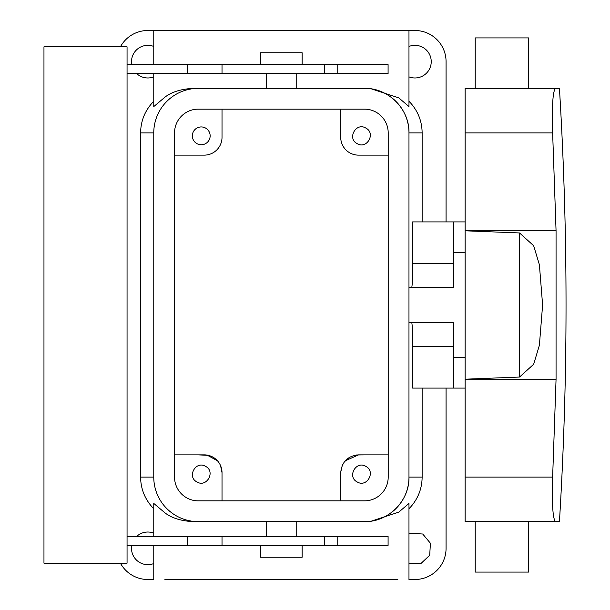 <?xml version="1.0" encoding="UTF-8"?>
<svg xmlns="http://www.w3.org/2000/svg" width="610" height="610" viewBox="0 0 610 610"><rect width="100%" height="100%" fill="white"/><g stroke="black" fill="none" stroke-linecap="round" stroke-linejoin="round"><path stroke-width="0.91" d="M208.452 455.373L198.281 454.862M222.017 493.444L222.017 472.666L220.561 465.621M217.45 460.756L207.034 455.083M222.017 500.856L222.017 472.666A17.804 17.804 0 0 0 204.213 454.862L174.536 454.862L204.213 454.862M196.977 481.961C186.637 476.944 195.696 460.352 205.517 466.337C215.856 471.362 206.798 487.954 196.977 481.961M340.723 500.856L340.723 472.666C341.775 461.854 347.715 455.914 358.527 454.862L388.204 454.862L358.527 454.862L345.199 460.863M153.766 545.37L153.766 579.5L147.833 579.5A31.156 31.156 0 0 1 120.429 563.175M446.07 388.09L446.07 548.344A31.156 31.156 0 0 1 414.914 579.5L408.974 579.5L408.974 503.418L398.765 512.148L369.828 521.634L364.46 521.634A44.515 44.515 0 0 0 408.974 477.119C409.592 500.917 388.227 522.244 364.437 521.634M397.827 579.5L164.913 579.5C150.083 579.5 150.083 579.5 164.913 579.5M340.723 493.444L340.723 472.666M465.14 388.09L453.489 388.09L453.489 322.804L408.974 322.804M453.489 263.451L412.604 263.451L412.604 221.91L453.489 221.91L453.489 287.196L408.974 287.196M446.07 221.91L446.07 61.656A31.156 31.156 0 0 0 414.914 30.5L408.974 30.5L408.974 106.582L398.78 97.859L369.828 88.366L364.46 88.366A44.515 44.515 0 0 1 408.974 132.881C409.592 109.083 388.227 87.756 364.437 88.366M357.224 481.961C346.884 476.944 355.95 460.352 365.764 466.337C376.103 471.362 367.045 487.954 357.224 481.961M342.019 465.994L342.965 464.019M356.56 454.968L364.46 454.862M340.731 472.247L342.248 465.461M344.459 461.755L349.888 457.096M153.766 73.528L153.766 106.582L164.913 97.188C171.479 92.034 180.812 89.098 192.92 88.366L198.281 88.366A44.515 44.515 0 0 0 153.766 132.881L153.766 477.119L140.605 477.119C140.742 488.404 144.517 498.294 151.943 506.796L153.766 508.709M153.766 533.14A16.325 16.325 0 0 0 136.625 536.472M131.783 545.37A16.325 16.325 0 0 0 153.766 563.548M422.135 388.09L422.135 477.119C422.006 488.404 418.224 498.294 410.797 506.796L408.974 508.709M408.974 533.14L422.738 534.017L430.416 543.251L429.707 555.237L420.984 563.487L408.974 563.548M153.766 477.119A44.515 44.515 0 0 0 198.281 521.634L369.828 521.634M153.766 536.472L153.766 503.418L164.913 512.812C171.494 517.966 180.827 520.909 192.92 521.634M340.723 109.144L340.723 137.334A17.804 17.804 0 0 0 358.527 155.138L388.204 155.138M174.536 155.138L204.213 155.138A17.804 17.804 0 0 0 222.017 137.334L222.017 109.144M205.517 128.039A8.906 8.906 0 0 0 193.431 131.577A8.906 8.906 0 0 0 196.977 143.663A8.906 8.906 0 0 0 209.062 140.117A8.906 8.906 0 0 0 205.517 128.039M140.605 477.119L140.605 132.881C140.742 121.596 144.517 111.706 151.943 103.204L153.766 101.29M422.135 477.119L408.974 477.119L408.974 132.881L422.135 132.881L422.135 221.91M412.604 263.451C412.551 277.878 412.276 285.793 411.773 287.196M453.489 346.549L412.604 346.549L412.604 388.09L453.489 388.09M412.604 346.549C412.551 332.122 412.276 324.207 411.773 322.804M453.489 357.529L465.14 357.529M453.489 252.471L465.14 252.471M422.135 132.881C422.006 121.596 418.224 111.706 410.797 103.204L408.974 101.29M192.92 88.366L369.828 88.366M408.974 30.5L147.833 30.5A31.156 31.156 0 0 0 120.429 46.825M408.974 46.451A16.325 16.325 0 0 1 429.707 68.556A16.325 16.325 0 0 1 408.974 76.86M153.766 76.86A16.325 16.325 0 0 1 136.625 73.528M131.783 64.629A16.325 16.325 0 0 1 153.766 46.451M365.764 128.039C376.103 133.056 367.045 149.648 357.224 143.663C346.884 138.638 355.95 122.046 365.764 128.039M453.489 221.91L465.14 221.91M127.055 536.472L324.581 536.472L324.581 545.37L222.017 545.37L222.017 536.472M337.757 536.472L337.757 545.37L388.09 545.37L388.09 536.472L324.581 536.472M127.055 64.629L388.09 64.629L388.09 73.528L127.055 73.528M127.055 46.825L127.055 563.175L43.966 563.175L43.966 46.825L127.055 46.825M127.055 545.37L187.316 545.37L187.316 536.472M187.316 545.37L222.017 545.37M337.757 545.37L324.581 545.37M222.017 64.629L222.017 73.528M187.316 64.629L187.316 73.528M559.439 88.366L555.527 88.366L559.439 88.366C568.23 232.791 568.23 377.209 559.439 521.634L555.527 521.634L559.439 521.634M465.14 477.119L465.14 132.881L552.637 132.881C551.859 105.782 552.82 90.943 555.527 88.366C552.82 90.943 551.859 105.782 552.637 132.881L556.061 230.809L556.061 379.191L552.637 477.119C551.859 504.218 552.82 519.057 555.527 521.634C552.82 519.057 551.859 504.218 552.637 477.119L465.14 477.119L465.14 521.634L555.527 521.634M555.527 88.366L465.14 88.366L465.14 132.881M260.6 64.629L260.6 52.757L302.141 52.757L302.141 64.629M260.6 545.37L260.6 557.243L302.141 557.243L302.141 545.37M519.537 377.049L519.537 232.951L533.643 245.708L539.385 264.709L542.61 305.008L539.385 345.29L533.643 364.292L519.537 377.049L465.14 379.191L556.061 379.191M519.537 232.951L465.14 230.809L556.061 230.809M528.649 521.634L528.649 572.081L475.228 572.081L475.228 521.634M528.649 88.366L528.649 37.919L475.228 37.919L475.228 88.366M388.204 132.881A23.744 23.744 0 0 0 364.46 109.144L198.281 109.144A23.744 23.744 0 0 0 174.536 132.881L174.536 477.119A23.744 23.744 0 0 0 198.281 500.856L364.46 500.856A23.744 23.744 0 0 0 388.204 477.119L388.204 132.881M153.766 132.881L140.605 132.881M324.581 64.629L324.581 73.528M266.532 536.472L266.532 521.634M296.208 536.472L296.208 521.634M296.208 88.366L296.208 73.528M266.532 88.366L266.532 73.528M153.766 30.5L153.766 64.629M337.757 64.629L337.757 73.528"/></g></svg>
